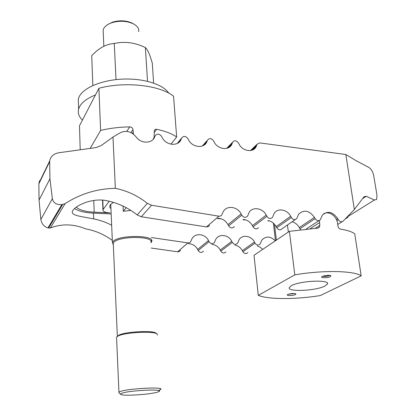 <?xml version="1.0" encoding="UTF-8"?>
<svg xmlns="http://www.w3.org/2000/svg" width="416" height="416" viewBox="0 0 416 416"><rect width="100%" height="100%" fill="white"/><g stroke="black" fill="none" stroke-linecap="round" stroke-linejoin="round"><path stroke-width="0.62" d="M111.66 225.222C105.976 222.248 99.986 220.142 93.688 218.91C80.527 216.273 70.564 215.566 72.514 211.24L72.92 210.47C75.691 205.592 92.212 197.475 107.037 200.746C118.206 203.081 128.263 207.813 137.207 214.942L141.279 216.757L206.435 226.928L208.281 226.668L209.55 225.394M74.578 208.582C78.562 211.182 84.864 212.701 93.486 213.143L111.166 213.923M217.433 218.624L221.177 218.79M242.918 219.752L245.669 219.872M267.732 220.849L269.532 220.927M275.33 240.838C270.41 236.085 265.902 235.851 261.799 240.126L260.078 244.036C258.357 245.643 256.677 245.346 255.034 243.147L254.457 242.039C251.384 235.648 242.242 234.229 239.065 239.736L237.583 243.204C235.815 244.967 234.068 244.707 232.336 242.424L231.759 241.306C228.592 234.624 218.842 233.397 215.748 239.377L214.526 242.336C212.727 244.27 210.907 244.057 209.071 241.686L208.489 240.552C205.234 233.558 194.787 232.565 191.838 239.065L190.466 242.05L189.441 242.746L188.178 242.939L151.372 237.531M292.12 221.764C295.199 222.622 297.591 224.562 299.291 227.578L300.518 229.59M268.096 220.579C271.57 221.27 274.253 223.283 276.141 226.621L276.76 227.791C278.502 230.116 280.259 230.443 282.043 228.769L295.292 219.56M243.339 219.419C247.255 219.861 250.271 221.936 252.387 225.644L253.006 226.824C254.847 229.237 256.677 229.528 258.502 227.692M217.797 218.312C222.212 218.4 225.612 220.506 227.999 224.635L228.623 225.836C230.573 228.342 232.482 228.587 234.348 226.569M76.3 207.178C79.388 210.023 85.348 211.687 94.182 212.176L110.042 212.883C105.128 212.529 102.757 211.489 102.929 209.758L109.19 201.219M257.322 245.955L260.234 247.198L262.688 249.387M234.941 245.159C238.17 245.757 240.635 247.588 242.341 250.65L242.897 251.727C244.483 253.859 246.121 254.14 247.806 252.569M211.926 244.405C215.561 244.764 218.332 246.646 220.246 250.042L220.802 251.129C222.477 253.339 224.177 253.583 225.904 251.867M188.24 243.708C192.332 243.734 195.458 245.638 197.616 249.423L198.177 250.52C199.945 252.814 201.713 253.016 203.476 251.129M151.221 248.05L177.856 251.836L179.312 251.545L180.508 250.354M41.111 179.208L39.411 181.152L38.865 183.83L39.042 200.091L40.856 219.487C41.61 223.808 43.982 226.626 47.96 227.942L50.398 227.989C61.786 223.61 73.538 223.902 85.67 228.868C95.462 230.672 104.348 234.53 112.325 240.448M112.991 137.03L115.357 188.334C97.193 188.677 80.444 193.768 65.109 203.616L61.823 204.63C56.498 204.937 53.347 202.951 52.359 198.666L49.925 178.812L49.676 160.935C50.502 156.577 53.503 153.858 58.677 152.776L96.049 147.597L101.291 145.501L112.991 137.03L120.422 132.668C125.705 130.224 130.619 131.279 135.158 135.84L136.77 137.722C141.773 143.957 152.287 143.442 154.648 136.973L155.121 135.834C157.108 133.406 159.26 133.588 161.585 136.386L162.214 137.613C165.974 145.683 178.682 146.676 181.178 139.225L181.626 138.102C183.518 135.699 185.614 135.876 187.912 138.637L188.542 139.849C192.286 147.784 204.589 148.788 206.965 141.476L207.418 140.286C209.238 137.93 211.271 138.112 213.528 140.832L214.157 142.022C217.797 149.62 229.336 150.873 231.91 144.066L232.575 142.282C234.369 140.114 236.335 140.343 238.467 142.964L239.091 144.144C242.637 151.424 253.479 152.885 256.199 146.546L257.078 144.238L259.792 142.901L345.831 154.502L355.664 160.446L369.013 167.539C371.316 169.109 372.897 171.886 373.755 175.869L376.979 195.234L376.594 199.477L374.374 200.039L366.298 196.269L364.047 196.7L354.354 209.518L345.831 154.502M115.357 188.334C127.197 190.762 137.857 195.77 147.342 203.351L137.207 214.942M354.354 209.518L343.184 221.073C341.463 222.295 339.836 221.832 338.302 219.684L337.662 218.504C332.618 211.676 327.512 210.558 322.332 215.14L320.351 219.742C318.588 221.307 316.846 220.922 315.125 218.603L314.48 217.407C309.182 210.33 303.867 209.3 298.532 214.328L296.769 218.535C294.949 220.246 293.14 219.903 291.33 217.49L290.68 216.284C287.248 209.316 277.394 207.631 274.076 213.538L272.548 217.282C270.681 219.164 268.793 218.852 266.885 216.351L266.235 215.124C262.704 207.839 252.164 206.341 248.934 212.779L247.671 215.972C245.757 218.046 243.792 217.781 241.769 215.176L241.119 213.938C237.474 206.294 226.169 205.041 223.085 212.056L221.463 215.462L220.293 216.107L218.899 216.174L151.554 205.254L147.342 203.351M345.166 219.024L348.015 217.235M49.925 178.812L39.042 200.091M110.937 208.738L109.84 207.251L109.834 205.66L110.36 204.698L113.412 202.358M123.027 206.071L123.282 211.255L130.931 210.439M123.282 211.255L126.204 207.667M153.239 139.225L154.102 137.181L154.336 130.458L155.34 129.386L156.676 129.277C165.23 131.128 171.891 133.692 176.654 136.968L170.903 144.191M176.654 136.968L173.55 96.268C160.503 85.322 125.024 81.136 98.904 88.286L100.61 130.437C109.746 128.248 119.449 127.062 129.714 126.88C131.596 127.015 132.683 127.925 132.974 129.615L133.401 134.144M80.21 149.791L79.477 125.798L98.904 88.286M100.61 130.437L90.178 148.408M324.984 286.021C316.035 290.878 286.889 292.157 289.302 287.529L291.346 285.724C299.603 280.758 330.127 279.339 327.428 283.993L324.984 286.021M294.736 293.514L288.465 294.211M287.784 294.486C290.857 293.452 293.561 293.228 295.89 293.81L295.552 294.518C293.228 295.812 285.256 295.838 287.695 294.533L287.784 294.486M329.8 275.356L329.477 275.569C327.023 276.448 324.787 276.671 322.769 276.224M330.507 276.578C327.761 278.096 319.285 278.049 322.13 276.52L322.239 276.458C325.53 275.293 328.427 275.028 330.928 275.662L330.507 276.578M319.394 220.511L319.831 225.368L319.332 227.25L317.403 228.181L289.401 231.322L294.798 274.856C322.832 269.994 354.182 270.665 361.182 275.844L354.744 233.865C352.056 231.754 347.313 230.173 340.512 229.133C339.217 228.805 338.369 227.812 337.979 226.148L337.584 223.46C336.804 216.429 329.222 210.454 323.601 213.814M361.182 275.844L320.232 295.578C295.693 299.541 268.445 299.593 258.294 295.37L254.01 255.258L289.401 231.322M258.294 295.37L294.798 274.856M82.43 120.094C78.931 116.709 77.657 113.053 78.614 109.122L79.409 107.021C81.786 102.336 87.136 98.316 95.451 94.957M78.478 104.65L78.307 99.024L79.097 96.876C83.351 87.708 101.998 79.888 122.964 79.092C143.931 78.244 163.249 84.5 168.74 93.148M153.629 83.086L152.287 63.118C149.828 54.486 147.519 49.301 145.366 47.564C135.465 42.744 125.549 41.293 115.606 43.202L113.838 43.524C106.127 44.096 98.753 48.147 91.723 55.676L92.841 85.535M145.366 47.564L147.529 81.307M114.265 43.508L116.028 79.607M103.246 32.661L103.137 30.139L103.584 28.787C104.837 26.229 107.536 24.216 111.686 22.755C119.366 20.488 126.521 20.816 133.151 23.722C137.301 25.906 139.162 28.553 138.741 31.668M113.324 244.946L112.414 242.481L112.934 241.66C117.967 234.666 155.501 234.822 151.627 241.686L150.899 242.757M113.308 244.665L113.246 243.246L113.75 242.455C118.602 235.768 154.591 235.908 150.883 242.476M117.255 336.393L119.106 335.036C126.1 331.547 153.65 330.268 156.224 333.258L156.302 333.325M116.584 338.047L116.542 337.106L118.378 335.863C125.663 332.233 154.435 330.892 157.092 333.996L157.362 335.124M120.708 394.363L121.274 393.52C127.234 390.343 167.232 388.549 158.324 391.794L158.033 391.908C152.038 394.399 122.216 396.386 120.708 394.363L118.929 392.777L118.95 392.21L119.532 391.846C125.102 388.669 165.116 386.443 160.696 389.496L158.33 390.504M121.456 393.442L121.155 393.406M107.526 24.684L112.393 22.183C119.428 20.108 125.991 20.405 132.08 23.078L133.676 23.998M93.688 218.91L93.486 213.143M255.034 243.147L242.897 251.727M254.457 242.039L242.341 250.65M232.336 242.424L220.802 251.129M231.759 241.306L220.246 250.042M209.071 241.686L198.177 250.52M208.489 240.552L197.616 249.423M187.912 242.913L177.601 251.81M65.109 203.616L50.398 227.989M94.182 212.176L93.761 200.429M256.948 144.544L250.765 150.524M256.578 145.626L251.742 150.29M232.508 142.454L226.86 148.325M232.118 143.551L227.817 148.008M207.407 140.306L202.379 145.974M206.991 141.414L203.299 145.569M181.626 138.102L177.284 143.442M181.178 139.225L178.152 142.938M154.648 136.973L153.78 138.148M151.554 205.254L141.279 216.757M218.899 216.174L206.435 226.928M241.119 213.938L227.999 224.635M241.769 215.176L228.623 225.836M266.235 215.124L252.387 225.644M266.885 216.351L253.006 226.824M290.68 216.284L276.141 226.621M291.33 217.49L276.76 227.791M314.48 217.407L299.291 227.578M315.125 218.603L299.905 228.732M337.662 218.504L336.3 219.367M338.302 219.684L336.835 220.605M342.238 221.66L337.73 224.453M366.298 196.269L362.56 198.661M374.374 200.039L347.074 217.048M49.65 161.606L38.865 183.83M62.67 204.521L48.589 228.093M61.823 204.63L47.96 227.942M52.359 198.666L40.856 219.487M102.783 200.143L103.152 209.342M156.676 129.277L154.268 132.59M133.125 132.371L132.418 133.432M132.974 129.615L130.983 132.61M129.714 126.88L126.776 131.388M276.37 240.131L274.498 224.25M288.34 232.034L287.472 224.999M315.318 228.27L319.831 225.368M310.315 228.592L319.452 222.654M250.541 150.556L257.078 144.238M252.673 149.947L256.199 146.546M226.736 148.361L232.575 142.282M228.322 147.784L231.91 144.066M202.363 145.98L207.418 140.286M203.356 145.538L206.965 141.476M306.311 228.94L318.958 220.657M38.886 183.212L49.676 160.935M102.929 209.758L102.544 200.122M327.304 283.104L327.428 283.993M273.39 223.148L275.454 240.75M319.332 227.25L318.032 228.082M78.307 99.024L78.614 109.122M115.606 43.202L113.838 43.524M103.137 30.139L103.844 46.285M110.744 204.251L112.414 242.481M113.246 243.246L117.343 336.237M116.542 337.106L118.95 392.21M158.99 390.749L159.505 390.13M160.659 388.903L160.696 389.496M119.106 335.036L118.378 335.863M156.224 333.258L157.092 333.996M151.538 240.235L151.627 241.686M112.393 22.183L111.686 22.755M132.08 23.078L133.151 23.722"/></g></svg>
